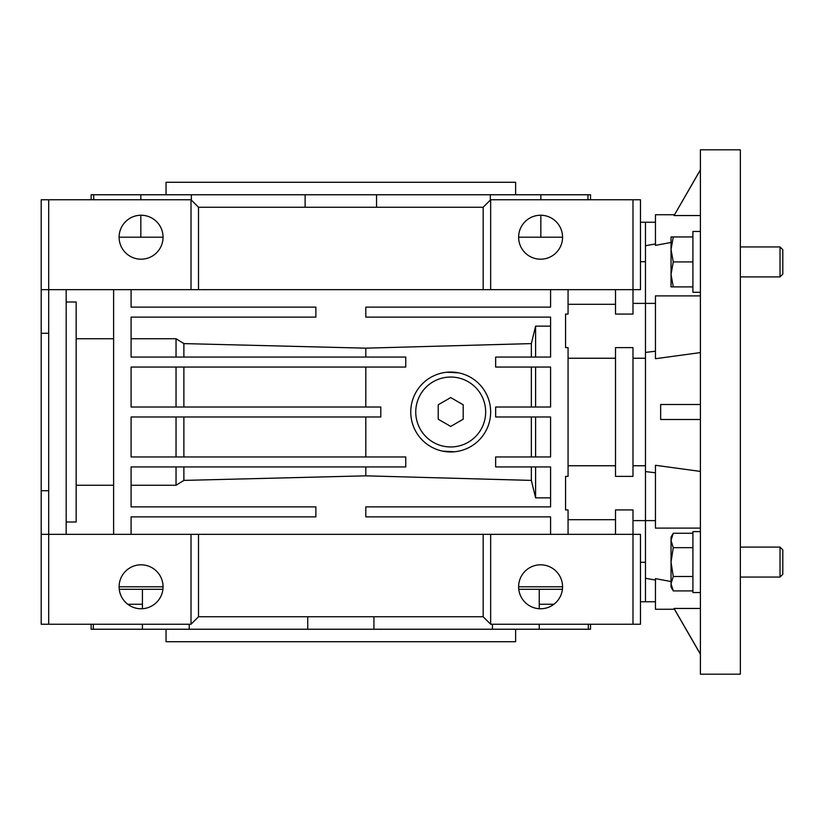 <?xml version="1.0" encoding="UTF-8"?>
<svg xmlns="http://www.w3.org/2000/svg" width="824" height="824" viewBox="0 0 824 824"><rect width="100%" height="100%" fill="white"/><g stroke="black" fill="none" stroke-linecap="round" stroke-linejoin="round"><path stroke-width="1.24" d="M740.354 674.187L740.354 149.814L700.4 149.814L700.4 674.187L740.354 674.187M655.451 351.22L645.47 352.425L645.47 601.767L640.475 601.767M660.652 404.512L700.4 404.512L660.652 404.512L660.652 419.488L700.4 419.488L660.652 419.488M700.4 352.59L655.451 358.718L655.451 295.888L700.4 295.888M671.035 242.462L655.451 245.367L655.451 214.734L674.454 214.734L674.063 215.548L700.4 169.909M700.4 215.548L674.063 215.548L700.4 169.796M655.451 520.614L632.986 520.614M655.451 601.767L645.47 601.767L645.47 578.242L655.451 580.075M655.451 243.925L645.47 245.758L645.47 222.233L645.47 352.425L645.47 303.387L632.986 303.387M671.035 581.538L655.451 578.633L655.451 609.266L674.454 609.266L700.4 654.204M700.4 471.41L655.451 465.282L655.451 528.112L700.4 528.112M700.4 608.452L674.063 608.452L700.4 654.091M645.47 520.614L645.47 471.575L655.451 472.78M450.707 446.958A34.958 34.958 0 0 0 485.666 412A34.958 34.958 0 0 0 450.707 377.042A34.958 34.958 0 0 0 415.749 412A34.958 34.958 0 0 0 450.707 446.958M450.707 426.42L463.191 419.21L463.191 404.79L450.707 397.58L438.214 404.79L438.214 419.21L450.707 426.42M692.912 292.293L700.4 292.293L692.912 292.293L692.912 231.462L700.4 231.462M780.029 246.942L780.029 276.905L782.8 274.135L782.8 249.713L780.029 246.942L740.354 246.942M780.029 276.905L740.354 276.905M673.27 261.919L671.035 249.435L673.27 236.952L671.035 236.952L671.035 274.402L673.27 261.919L692.912 261.919M692.912 236.952L673.27 236.952M673.27 286.896L671.035 274.402L671.035 286.896L692.912 286.896M700.4 592.538L692.912 592.538L692.912 531.614L700.4 531.614M780.029 547.095L780.029 577.058L782.8 574.287L782.8 549.865L780.029 547.095L740.354 547.095M692.912 590.911L673.27 590.911L671.035 583.701L673.27 576.491L671.035 562.081L673.27 547.661L671.035 540.451L673.27 533.241L692.912 533.241M692.912 576.491L673.27 576.491M692.912 547.661L673.27 547.661M673.27 533.241L671.035 537.104L671.035 587.049L673.27 590.911M615.507 465.756L568.066 465.756M454.683 451.758L442.89 451.181M446.742 372.242L458.535 372.829M450.707 451.954A39.954 39.954 0 0 1 410.754 412A39.954 39.954 0 0 1 450.707 372.046A39.954 39.954 0 0 1 490.651 412A39.954 39.954 0 0 1 450.707 451.954M540.596 564.811A21.97 21.97 0 0 1 562.565 586.791A21.97 21.97 0 0 1 540.596 608.761A21.97 21.97 0 0 1 518.626 586.791A21.97 21.97 0 0 1 540.596 564.811M76.158 485.254L113.609 485.254M141.079 608.761A21.97 21.97 0 0 0 163.049 586.791A21.97 21.97 0 0 0 141.079 564.811A21.97 21.97 0 0 0 119.109 586.791A21.97 21.97 0 0 0 141.079 608.761M645.47 465.756L632.986 465.756M568.066 289.646L568.066 314.068L565.563 314.068L565.563 347.625L568.066 347.625L568.066 476.375L565.563 476.375L565.563 509.932L568.066 509.932L568.066 534.354M568.066 519.687L615.507 519.687M615.507 534.354L615.507 509.932L632.986 509.932L632.986 534.354L640.475 534.354L640.475 624.242L632.986 624.242L632.986 534.354L490.651 534.354L490.651 624.242L483.163 616.754L198.512 616.754L191.013 624.242L191.013 534.354L198.512 534.354L198.512 616.754M568.066 358.244L615.507 358.244M615.507 347.625L632.986 347.625L632.986 476.375L615.507 476.375L615.507 347.625M632.986 358.244L645.47 358.244M41.2 534.354L48.688 534.354L48.688 624.242L41.2 624.242L41.2 333.298L48.688 333.298M41.2 490.702L48.688 490.702M640.475 261.702L645.47 261.702M539.246 604.27L553.913 604.27M141.079 215.239A21.97 21.97 0 0 1 163.049 237.209A21.97 21.97 0 0 1 141.079 259.189A21.97 21.97 0 0 1 119.109 237.209A21.97 21.97 0 0 1 141.079 215.239M540.596 215.239A21.97 21.97 0 0 1 562.565 237.209A21.97 21.97 0 0 1 540.596 259.189A21.97 21.97 0 0 1 518.626 237.209A21.97 21.97 0 0 1 540.596 215.239M119.243 589.284L162.905 589.284M91.134 624.242L91.134 629.237L189.232 629.237L189.232 624.242M189.232 629.237L373.931 629.237L373.931 616.754M373.931 629.237L539.246 629.237L539.246 624.242M376.558 207.246L376.558 194.763L305.117 194.763L305.117 207.246M166.046 629.237L166.046 641.721L515.628 641.721L515.628 629.237M515.628 194.763L515.628 182.279L166.046 182.279L166.046 194.763M492.443 624.242L492.443 629.237M307.743 616.754L307.743 629.237M518.76 589.284L562.421 589.284M127.761 604.27L142.428 604.27M483.163 289.646L198.512 289.646L198.512 207.246L483.163 207.246L483.163 289.646L632.986 289.646L632.986 314.068L615.507 314.068L615.507 289.646M615.507 304.313L568.066 304.313M645.47 562.298L640.475 562.298M113.609 338.746L76.158 338.746M176.037 367.051L176.037 407.005M183.876 367.051L183.876 407.005M176.037 416.996L176.037 456.949L237.642 456.949M183.876 416.996L183.876 456.949M483.163 616.754L483.163 534.354L490.651 534.354M490.651 624.242L632.986 624.242M535.6 456.949L535.6 416.996M535.6 407.005L535.6 367.051M365.804 416.996L365.804 456.949M531.356 456.949L531.356 416.996M531.356 407.005L531.356 367.051M365.804 367.051L365.804 407.005M562.565 586.791L518.626 586.791M119.109 586.791L163.049 586.791M131.088 485.254L176.037 485.254L183.876 480.402L365.804 475.839L531.356 480.402L531.356 466.93M176.037 466.93L176.037 485.254M183.876 466.93L183.876 480.402M365.804 466.93L365.804 475.839M531.356 480.402L535.6 497.861L550.587 497.861M535.6 466.93L535.6 497.861M483.163 534.354L198.512 534.354M131.088 289.646L131.088 307.125L315.87 307.125L315.87 317.116L131.088 317.116L131.088 357.07L405.758 357.07L405.758 367.051L131.088 367.051L131.088 407.005L380.791 407.005L380.791 416.996L131.088 416.996L131.088 456.949L405.758 456.949L405.758 466.93L131.088 466.93L131.088 506.884L315.87 506.884L315.87 516.875L131.088 516.875L131.088 534.354M66.167 521.994L76.158 521.994L76.158 302.006L66.167 302.006M113.609 534.354L113.609 289.646M66.167 289.646L66.167 534.354M550.587 534.354L550.587 516.875L365.804 516.875L365.804 506.884L550.587 506.884L550.587 466.93L495.646 466.93L495.646 456.949L550.587 456.949L550.587 416.996L495.646 416.996L495.646 407.005L550.587 407.005L550.587 367.051L495.646 367.051L495.646 357.07L550.587 357.07L550.587 317.116L365.804 317.116L365.804 307.125L550.587 307.125L550.587 289.646M550.587 326.139L535.6 326.139L531.356 343.598L365.804 348.161L365.804 357.07M365.804 348.161L183.876 343.598L176.037 338.746L131.088 338.746M183.876 357.07L183.876 343.598M176.037 357.07L176.037 338.746M535.6 357.07L535.6 326.139M531.356 357.07L531.356 343.598M191.013 534.354L48.688 534.354L48.688 289.646L198.512 289.646M48.688 624.242L191.013 624.242M41.2 333.298L41.2 289.646L48.688 289.646L48.688 199.758L191.013 199.758L198.512 207.246M632.986 289.646L640.475 289.646L640.475 199.758L632.986 199.758L632.986 289.646M483.163 207.246L490.651 199.758L490.651 289.646M191.013 289.646L191.013 199.758M41.2 289.646L41.2 199.758L48.688 199.758M490.651 199.758L632.986 199.758M163.049 237.209L119.109 237.209M562.565 237.209L518.626 237.209M93.339 629.237L93.339 624.242M142.428 589.284L142.428 608.72M142.428 624.242L142.428 629.237M539.246 608.72L539.246 589.284M539.246 629.237L590.53 629.237L590.53 624.242M588.326 624.242L588.326 629.237M191.353 200.088L191.353 194.763L140.832 194.763L140.832 199.758M305.117 194.763L191.353 194.763M140.832 215.239L140.832 237.209M140.832 194.763L91.134 194.763L91.134 199.758M93.709 199.758L93.709 194.763M590.53 199.758L590.53 194.763L587.965 194.763L587.965 199.758M540.843 237.209L540.843 215.239M540.843 199.758L540.843 194.763L490.321 194.763L490.321 200.088M587.965 194.763L540.843 194.763M490.321 194.763L376.558 194.763M655.451 222.233L640.475 222.233M655.451 303.387L645.47 303.387M780.029 577.058L740.354 577.058"/></g></svg>
